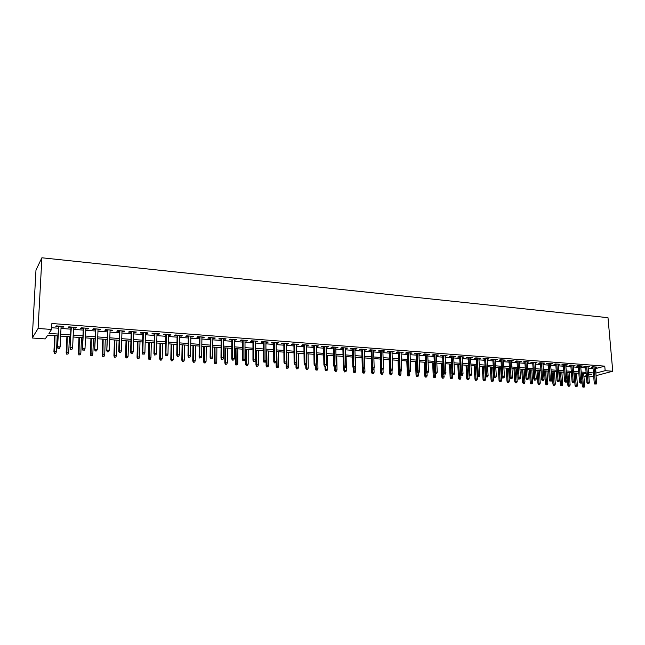<?xml version="1.0" encoding="UTF-8"?>
<svg xmlns="http://www.w3.org/2000/svg" width="645" height="645" viewBox="0 0 645 645"><rect width="100%" height="100%" fill="white"/><g stroke="black" fill="none" stroke-linecap="round" stroke-linejoin="round"><path stroke-width="0.97" d="M58.058 335.916L47.73 335.174L45.215 338.915L32.25 338.004L35.983 270.037L41.885 257.782L607.993 317.687L612.75 371.246L605.155 370.682L604.768 366.142L51.882 323.508L51.576 329.458L48.931 333.384L58.147 334.054M593.69 376.269L588.901 377.003M586.458 376.833L583.935 376.656M61.065 326.967L63.315 327.136L63.791 326.475L56.26 325.902L55.809 326.572L58.502 326.773M73.522 327.91L75.707 328.079L76.215 327.426L68.773 326.854L68.289 327.515L70.958 327.716M85.833 328.845L87.97 329.006L88.502 328.361L81.149 327.797L80.625 328.45L83.27 328.652M98.016 329.772L100.088 329.926L100.66 329.289L93.38 328.732L92.832 329.377L95.452 329.579M110.069 330.683L112.085 330.837L112.681 330.2L105.49 329.651L104.901 330.296L107.497 330.49M121.986 331.586L123.945 331.74L124.574 331.111L117.455 330.562L116.842 331.199L119.422 331.393M133.773 332.481L135.684 332.627L136.337 332.006L129.298 331.466L128.653 332.094L131.209 332.288M145.431 333.368L147.294 333.513L147.979 332.893L141.013 332.36L140.344 332.981L142.868 333.175M156.969 334.247L158.775 334.384L159.492 333.771L152.599 333.239L151.898 333.86L154.405 334.054M168.385 335.11L170.143 335.247L170.885 334.634L164.064 334.118L163.338 334.731L165.821 334.916M179.681 335.964L181.39 336.101L182.156 335.497L175.408 334.981L174.658 335.585L177.117 335.771M190.856 336.819L192.516 336.94L193.306 336.343L186.631 335.835L185.849 336.44L188.3 336.625M201.917 337.658L203.522 337.778L204.344 337.182L197.733 336.682L196.935 337.279L199.353 337.464M212.858 338.488L214.422 338.601L215.261 338.02L208.722 337.52L207.9 338.109L210.302 338.294M223.686 339.31L226.072 338.843L219.598 338.351L218.752 338.931L221.13 339.117M234.409 340.125L236.771 339.657L230.362 339.165L229.491 339.746L231.853 339.931M245.011 340.923L247.358 340.463L241.02 339.98L240.117 340.552L242.464 340.729M255.517 341.721L257.839 341.261L251.558 340.786L250.639 341.35L252.961 341.528M265.909 342.511L268.207 342.052L261.999 341.576L261.056 342.14L263.362 342.318M276.197 343.293L278.479 342.834L272.327 342.366L271.36 342.922L273.649 343.1M286.38 344.067L288.646 343.608L282.558 343.148L281.567 343.696L283.84 343.874M296.466 344.833L298.708 344.374L292.685 343.914L291.677 344.47L293.927 344.64M306.448 345.591L308.673 345.131L302.707 344.68L301.675 345.228L303.908 345.397M316.332 346.341L318.541 345.889L312.632 345.438L311.583 345.978L313.801 346.147M326.12 347.083L328.305 346.631L322.46 346.188L321.387 346.72L323.588 346.889M335.811 347.816L337.98 347.365L332.191 346.929L331.103 347.462L333.28 347.623M345.414 348.542L347.558 348.098L341.826 347.663L340.713 348.187L342.882 348.356M354.911 349.267L357.048 348.824L351.364 348.389L350.243 348.913L352.388 349.074M364.328 349.977L366.441 349.534L360.813 349.106L359.668 349.63L361.805 349.792M373.649 350.686L375.745 350.243L370.174 349.824L369.013 350.332L371.125 350.493M382.88 351.388L384.96 350.945L379.437 350.525L378.26 351.041L380.365 351.194M392.023 352.081L394.087 351.646L388.621 351.227L387.427 351.735L389.507 351.888M401.085 352.767L403.125 352.331L397.715 351.92L396.506 352.42L398.57 352.581M410.059 353.452L412.082 353.017L406.721 352.605L405.495 353.105L407.543 353.258M418.944 354.121L420.959 353.694L415.646 353.283L414.404 353.783L416.436 353.936M427.748 354.79L429.747 354.363L424.483 353.96L423.225 354.452L425.249 354.605M436.472 355.451L438.455 355.024L433.238 354.629L431.965 355.113L433.972 355.266M445.115 356.113L447.082 355.677L441.914 355.29L440.632 355.766L442.623 355.919M453.685 356.758L455.628 356.33L450.508 355.943L449.21 356.419L451.186 356.572M462.167 357.403L464.094 356.975L459.022 356.588L457.708 357.064L459.675 357.217M470.576 358.039L472.487 357.62L467.464 357.233L466.133 357.709L468.085 357.854M478.904 358.676L480.807 358.249L475.825 357.87L474.486 358.338L476.421 358.483M487.16 359.297L489.047 358.878L484.113 358.499L482.758 358.967L484.677 359.112M495.344 359.918L497.214 359.499L492.32 359.128L490.958 359.588L492.861 359.733M503.447 360.539L505.309 360.12L500.464 359.749L499.077 360.208L500.98 360.345M511.485 361.144L513.331 360.724L508.526 360.361L507.131 360.813L509.018 360.958M519.451 361.748L521.281 361.337L516.516 360.974L515.113 361.426L516.984 361.563M527.344 362.353L529.158 361.934L524.441 361.571L523.022 362.022L524.877 362.159M535.165 362.942L536.971 362.53L532.294 362.176L530.867 362.619L532.706 362.756M542.921 363.53L544.711 363.119L540.075 362.764L538.639 363.208L540.47 363.345M550.612 364.119L552.386 363.707L547.79 363.353L546.339 363.788L548.161 363.933M558.231 364.691L559.997 364.288L555.442 363.933L553.982 364.369L555.78 364.506M565.786 365.264L567.535 364.86L563.021 364.514L561.553 364.949L563.343 365.078M573.276 365.836L575.018 365.425L570.535 365.086L569.059 365.513L570.841 365.651M580.702 366.4L582.427 365.997L577.985 365.659L576.501 366.078L578.267 366.215M588.071 366.957L589.78 366.553L585.378 366.215L583.878 366.642L585.636 366.771M51.664 327.716L58.429 328.224M60.993 328.418L70.886 329.16M73.457 329.353L83.213 330.087M85.777 330.28L95.395 331.006M97.959 331.199L107.449 331.909M110.013 332.102L119.373 332.812M121.937 333.005L131.169 333.699M133.733 333.892L142.835 334.578M145.399 334.763L154.373 335.44M156.937 335.634L165.797 336.303M168.353 336.497L177.093 337.15M179.657 337.343L188.276 337.996M190.831 338.182L199.337 338.827M201.893 339.02L210.286 339.649M212.842 339.842L221.122 340.463M223.678 340.657L231.845 341.269M234.401 341.463L242.456 342.068M245.011 342.261L252.961 342.858M255.517 343.051L263.362 343.64M265.909 343.833L273.657 344.414M276.205 344.607L283.848 345.18M286.396 345.373L293.935 345.946M296.482 346.131L303.924 346.696M306.464 346.881L313.817 347.437M316.356 347.631L323.613 348.171M326.144 348.365L333.304 348.905M335.843 349.098L342.906 349.63M345.438 349.816L352.42 350.34M354.944 350.533L361.837 351.049M364.361 351.243L371.165 351.751M373.689 351.944L380.405 352.444M382.92 352.638L389.556 353.137M392.071 353.323L398.618 353.815M401.134 354.008L407.592 354.492M410.107 354.686L416.485 355.161M419 355.355L425.297 355.822M427.804 356.016L434.029 356.483M436.528 356.669L442.68 357.128M445.179 357.322L451.25 357.773M453.741 357.967L459.74 358.418M462.231 358.604L468.149 359.047M470.64 359.233L476.486 359.676M478.969 359.862L484.75 360.297M487.225 360.482L492.933 360.91M495.408 361.103L501.044 361.522M503.519 361.708L509.09 362.127M511.558 362.313L517.056 362.732M519.523 362.917L524.957 363.32M527.425 363.506L532.786 363.909M535.245 364.094L540.55 364.498M543.009 364.683L548.242 365.078M550.693 365.255L555.869 365.651M558.32 365.836L563.432 366.215M565.875 366.4L570.93 366.779M573.365 366.965L578.355 367.344M580.798 367.521L585.725 367.892M588.159 368.077L593.029 368.448M595.464 368.626L604.768 366.142M595.367 367.513L597.068 367.11L592.699 366.779L591.191 367.199L592.94 367.328M51.576 329.458L38.095 328.458L41.885 257.782M38.095 328.458L32.25 338.004M588.74 375.067L591.836 374.245L588.651 374.011M586.216 373.842L581.282 373.487M578.839 373.31L573.84 372.947M571.397 372.778L566.342 372.415M563.891 372.238L558.772 371.867M556.321 371.689L551.144 371.318M548.685 371.141L543.445 370.77M540.986 370.593L535.673 370.206M533.213 370.036L527.836 369.65M525.369 369.472L519.934 369.077M517.459 368.9L511.953 368.505M509.486 368.327L503.906 367.932M501.431 367.747L495.787 367.344M493.304 367.166L487.596 366.755M485.104 366.578L479.324 366.167M476.832 365.981L470.979 365.562M467.351 379.784L468.697 379.671L467.351 379.784L466.746 378.591L469.165 378.381L468.472 365.384L462.554 364.957M460.062 364.78L454.056 364.352M451.556 364.167L445.477 363.732M442.978 363.554L436.826 363.111M434.319 362.933L428.087 362.482M425.579 362.305L419.266 361.853M416.751 361.668L410.357 361.208M407.842 361.031L401.367 360.563M398.852 360.386L392.297 359.918M389.774 359.733L383.138 359.257M380.615 359.08L373.882 358.596M371.359 358.41L364.546 357.927M362.014 357.741L355.113 357.249M352.581 357.064L345.591 356.564M343.059 356.379L335.981 355.871M333.441 355.693L326.273 355.177M323.734 354.992L316.461 354.468M313.922 354.29L306.56 353.758M304.013 353.573L296.555 353.041M294.007 352.855L286.453 352.315M283.905 352.13L276.245 351.581M273.698 351.396L265.933 350.84M263.378 350.662L255.517 350.098M252.961 349.913L244.995 349.34M242.439 349.155L234.369 348.574M231.805 348.389L223.622 347.808M221.066 347.623L212.769 347.026M210.214 346.841L201.804 346.236M199.24 346.051L190.718 345.446M188.155 345.26L179.52 344.64M176.956 344.454L168.2 343.825M165.636 343.64L156.759 343.003M154.195 342.817L145.198 342.173M142.626 341.987L133.507 341.334M130.935 341.149L121.695 340.487M119.123 340.302L109.747 339.633M107.175 339.447L97.669 338.762M95.097 338.577L85.463 337.883M82.891 337.698L73.111 336.996M70.539 336.811L60.63 336.101M583.91 376.358L586.37 375.704M596.053 375.648L612.75 371.246M595.843 373.108L605.155 370.682M60.719 334.247L70.627 334.965M73.191 335.15L82.963 335.86M85.535 336.045L95.17 336.746M97.742 336.932L107.239 337.625M109.811 337.811L119.18 338.488M121.752 338.673L130.991 339.351M133.563 339.536L142.674 340.197M145.246 340.383L154.236 341.036M156.808 341.221L165.676 341.866M168.24 342.052L176.988 342.689M179.552 342.874L188.187 343.503M190.751 343.688L199.265 344.309M201.829 344.494L210.23 345.099M212.786 345.293L221.082 345.889M223.638 346.075L231.813 346.671M234.377 346.857L242.447 347.445M245.003 347.631L252.961 348.203M255.517 348.389L263.378 348.961M265.933 349.147L273.682 349.711M276.237 349.896L283.889 350.453M286.436 350.638L293.991 351.186M296.539 351.372L303.997 351.912M306.536 352.097L313.897 352.63M316.437 352.815L323.701 353.347M326.241 353.533L333.409 354.049M335.948 354.234L343.027 354.75M345.559 354.935L352.541 355.435M355.072 355.621L361.974 356.121M364.506 356.306L371.31 356.806M373.834 356.983L380.558 357.475M383.082 357.661L389.725 358.136M392.241 358.322L398.795 358.797M401.311 358.983L407.785 359.45M410.301 359.636L416.686 360.095M419.202 360.281L425.507 360.74M428.014 360.918L434.246 361.369M436.754 361.555L442.905 361.998M445.405 362.184L451.484 362.627M453.983 362.804L459.982 363.24M462.481 363.425L468.407 363.853M470.898 364.038L476.752 364.457M479.235 364.643L485.024 365.062M487.507 365.239L493.215 365.659M495.699 365.836L501.334 366.247M503.818 366.425L509.389 366.828M511.864 367.013L517.363 367.408M519.838 367.586L525.272 367.981M527.739 368.166L533.109 368.553M535.576 368.73L540.881 369.117M543.34 369.295L548.581 369.674M551.032 369.851L556.216 370.23M558.667 370.407L563.778 370.778M566.229 370.956L571.285 371.327M573.728 371.504L578.718 371.867M581.161 372.044L586.095 372.399M588.53 372.576L593.408 372.931M595.641 368.642L596.02 373.124M595.504 366.989L595.553 367.529M588.232 366.433L588.272 366.973M580.887 365.876L580.935 366.416M573.486 365.312L573.526 365.852M566.02 364.739L566.06 365.288M558.489 364.167L558.53 364.715M550.894 363.587L550.935 364.143M543.227 363.006L543.267 363.562M535.495 362.417L535.535 362.974M527.699 361.821L527.739 362.377M519.83 361.224L519.87 361.781M511.896 360.619L511.928 361.184M503.882 360.007L503.922 360.571M495.803 359.394L495.836 359.958M487.652 358.773L487.685 359.338M479.428 358.144L479.461 358.717M471.124 357.515L471.156 358.088M462.747 356.87L462.771 357.451M454.29 356.233L454.322 356.806M445.76 355.58L445.784 356.161M437.149 354.927L437.173 355.508M428.457 354.258L428.482 354.847M419.677 353.589L419.71 354.186M410.825 352.92L410.849 353.508M401.883 352.235L401.908 352.831M392.861 351.549L392.886 352.146M383.751 350.856L383.775 351.452M374.552 350.154L374.576 350.759M365.272 349.445L365.288 350.05M355.895 348.735L355.911 349.34M346.43 348.01L346.438 348.623M336.867 347.284L336.883 347.897M327.217 346.55L327.225 347.163M317.469 345.809L317.477 346.421M307.625 345.051L307.633 345.68M297.684 344.301L297.684 344.922M287.638 343.535L287.646 344.164M277.495 342.761L277.495 343.39M267.248 341.979L267.256 342.616M256.904 341.189L256.904 341.826M246.446 340.391L246.446 341.036M235.885 339.584L235.877 340.229M225.21 338.778L225.202 339.423M214.43 337.956L214.422 338.601M203.53 337.125L203.522 337.778M192.524 336.287L192.516 336.94M181.398 335.44L181.39 336.101M170.159 334.578L170.143 335.247M158.791 333.715L158.775 334.384M147.31 332.836L147.294 333.513M135.7 331.957L135.684 332.627M123.969 331.062L123.945 331.74M112.109 330.159L112.085 330.837M100.12 329.24L100.088 329.926M87.994 328.321L87.97 329.006M75.739 327.386L75.707 328.079M63.347 326.443L63.315 327.136M592.892 366.787L594.255 383.017L595.351 382.743L594.013 366.876M595.496 384.009L596.23 384.057L595.496 384.009L595.351 382.743L596.665 382.832L595.319 366.973M594.255 383.017L594.892 384.162M596.23 384.057L596.665 382.832M582.943 387.169L584.257 387.065L582.943 387.169L582.33 386.049L584.684 385.863L583.693 373.657M583.532 387.024L582.395 373.56M582.33 386.049L581.314 373.487M584.684 385.863L584.257 387.065M585.587 366.231L586.926 382.525L588.014 382.251L586.7 366.32M588.167 383.517L588.901 383.565L588.167 383.517L588.014 382.251L589.345 382.34L588.022 366.416M586.926 382.525L587.563 383.678M588.901 383.565L589.345 382.34M578.226 365.675L579.541 382.034L580.621 381.751L579.331 365.755M580.774 383.033L581.516 383.082L580.774 383.033L580.621 381.751L581.959 381.84L580.661 365.86M579.541 382.034L580.169 383.186M581.516 383.082L581.959 381.84M570.793 365.11L572.083 381.542L573.155 381.251L571.889 365.191M573.316 382.533L574.066 382.59L573.316 382.533L573.155 381.251L574.51 381.348L573.236 365.296M572.083 381.542L572.72 382.695M574.066 382.59L574.51 381.348M563.303 364.538L564.568 381.034L565.633 380.752L564.391 364.619M565.794 382.042L566.544 382.09L565.794 382.042L565.633 380.752L566.995 380.84L565.746 364.723M564.568 381.034L565.197 382.195M566.544 382.09L566.995 380.84M575.695 386.71L577.009 386.605L575.695 386.71L575.074 385.581L577.436 385.396L576.461 373.141M576.275 386.557L575.155 373.044M575.074 385.581L574.074 372.963M577.436 385.396L577.009 386.605M568.382 386.242L569.696 386.137L568.382 386.242L567.761 385.105L570.132 384.92L569.172 372.617M568.963 386.089L567.85 372.52M567.761 385.105L566.786 372.439M570.132 384.92L569.696 386.137M561.005 385.766L562.319 385.662L561.005 385.766L560.392 384.63L562.763 384.444L561.819 372.084M561.585 385.613L560.489 371.988M560.392 384.63L559.425 371.915M562.763 384.444L562.319 385.662M553.571 385.291L554.885 385.186L553.571 385.291L552.95 384.154L555.329 383.96L554.402 371.552M554.136 385.138L553.063 371.456M552.95 384.154L552.007 371.383M555.329 383.96L554.885 385.186M555.74 363.957L556.982 380.534L558.046 380.244L556.828 364.046M558.199 381.534L558.965 381.59L558.199 381.534L558.046 380.244L559.417 380.332L558.191 364.143M556.982 380.534L557.611 381.695M558.965 381.59L559.417 380.332M546.065 384.815L547.387 384.71L546.065 384.815L545.452 383.67L547.831 383.477L546.928 371.02M546.629 384.662L545.573 370.923M545.452 383.67L544.525 370.843M547.831 383.477L547.387 384.71M548.121 363.377L549.33 380.018L550.387 379.728L549.193 363.458M550.548 381.026L551.314 381.082L550.548 381.026L550.387 379.728L551.765 379.824L550.572 363.562M549.33 380.018L549.967 381.187M551.314 381.082L551.765 379.824M540.429 362.796L541.615 379.502L542.663 379.212L541.494 362.877M542.824 380.518L543.598 380.566L542.824 380.518L542.663 379.212L544.058 379.308L542.88 362.982M541.615 379.502L542.243 380.679M543.598 380.566L544.058 379.308M532.673 362.2L533.834 378.986L534.866 378.688L533.729 362.28M535.036 380.002L535.818 380.05L535.036 380.002L534.866 378.688L536.277 378.784L535.132 362.393M533.834 378.986L534.455 380.163M535.818 380.05L536.277 378.784M524.845 361.603L525.973 378.462L527.005 378.163L525.893 361.684M527.175 379.478L527.965 379.534L527.175 379.478L527.005 378.163L528.424 378.26L527.304 361.797M525.973 378.462L526.602 379.647M527.965 379.534L528.424 378.26M516.943 361.007L518.056 377.93L519.072 377.631L517.983 361.079M519.241 378.954L520.039 379.01L519.241 378.954L519.072 377.631L520.507 377.728L519.41 361.192M518.056 377.93L518.677 379.123M520.039 379.01L520.507 377.728M538.502 384.331L539.825 384.226L538.502 384.331L537.89 383.178L540.268 382.985L539.381 370.472M539.059 384.178L538.019 370.375M537.89 383.178L536.987 370.303M540.268 382.985L539.825 384.226M530.867 383.839L532.19 383.735L530.867 383.839L530.255 382.687L532.641 382.493L531.778 369.932M531.424 383.686L530.4 369.827M530.255 382.687L529.376 369.754M532.641 382.493L532.19 383.735M523.168 383.348L524.498 383.243L523.168 383.348L522.555 382.187L524.949 381.993L524.103 369.375M523.724 383.195L522.716 369.279M522.555 382.187L521.7 369.206M524.949 381.993L524.498 383.243M515.403 382.856L516.734 382.743L515.403 382.856L514.791 381.687L517.185 381.493L516.363 368.819M515.952 382.695L514.96 368.722M514.791 381.687L513.952 368.65M517.185 381.493L516.734 382.743M507.567 382.356L508.905 382.243L507.567 382.356L506.962 381.179L509.356 380.985L508.558 368.263M508.115 382.195L507.147 368.158M506.962 381.179L506.14 368.085M509.356 380.985L508.905 382.243M508.978 360.394L510.058 377.398L511.066 377.099L510.01 360.474M511.243 378.422L512.041 378.478L511.243 378.422L511.066 377.099L512.509 377.196L511.453 360.587M510.058 377.398L510.679 378.591M512.041 378.478L512.509 377.196M499.665 381.848L501.004 381.735L499.665 381.848L499.061 380.671L501.463 380.477L500.681 367.698M500.206 381.687L499.254 367.594M499.061 380.671L498.262 367.521M501.463 380.477L501.004 381.735M500.939 359.781L501.987 376.857L502.987 376.559L501.963 359.862M503.165 377.889L503.979 377.946L503.165 377.889L502.987 376.559L504.446 376.656L503.414 359.975M501.987 376.857L502.608 378.059M503.979 377.946L504.446 376.656M491.7 381.34L493.03 381.227L491.7 381.34L491.087 380.155L493.498 379.961L492.74 367.126M492.232 381.179L491.297 367.021M491.087 380.155L490.313 366.957M493.498 379.961L493.03 381.227M492.828 359.168L493.852 376.317L494.844 376.011L493.844 359.241M495.021 377.349L495.844 377.406L495.021 377.349L494.844 376.011L496.311 376.108L495.304 359.354M493.852 376.317L494.473 377.519M495.844 377.406L496.311 376.108M483.653 380.824L484.992 380.711L483.653 380.824L483.049 379.639L485.459 379.437L484.718 366.553M484.185 380.663L483.266 366.449M483.049 379.639L482.299 366.376M485.459 379.437L484.992 380.711M484.645 358.539L485.637 375.769L486.62 375.463L485.645 358.62M486.798 376.809L487.628 376.857L486.798 376.809L486.62 375.463L488.104 375.559L487.128 358.733M485.637 375.769L486.257 376.978M487.628 376.857L488.104 375.559M475.542 380.308L476.881 380.195L475.542 380.308L474.938 379.115L477.348 378.913L476.631 365.973M476.066 380.139L475.172 365.868M474.938 379.115L474.204 365.796M477.348 378.913L476.881 380.195M476.389 357.911L477.348 375.213L478.316 374.906L477.381 357.991M478.509 376.261L479.34 376.309L478.509 376.261L478.316 374.906L479.816 375.003L478.872 358.104M477.348 375.213L477.961 376.43M479.34 376.309L479.816 375.003M467.875 379.615L466.996 365.28M466.746 378.591L466.045 365.207M469.165 378.381L468.697 379.671M468.052 357.282L468.979 374.656L469.947 374.342L469.036 357.354M470.132 375.704L470.971 375.761L470.132 375.704L469.947 374.342L471.455 374.447L470.544 357.467M468.979 374.656L469.6 375.874M470.971 375.761L471.455 374.447M459.095 379.252L460.441 379.139L459.095 379.252L458.49 378.051L460.909 377.849L460.74 374.487M459.611 379.091L458.756 364.683M458.49 378.051L457.813 364.619M460.909 377.849L460.441 379.139M459.643 356.637L460.538 374.092L461.489 373.778L460.619 356.709M461.683 375.14L462.538 375.197L461.683 375.14L461.489 373.778L463.021 373.874L462.134 356.83M460.538 374.092L461.159 375.317M462.538 375.197L463.021 373.874M451.161 355.992L452.016 373.519L452.959 373.205L452.121 356.064M453.161 374.576L454.016 374.632L453.161 374.576L452.959 373.205L454.507 373.31L453.653 356.185M452.016 373.519L452.637 374.753M454.016 374.632L454.507 373.31M442.591 355.339L443.421 372.947L444.357 372.625L443.542 355.411M444.55 374.011L445.421 374.068L444.55 374.011L444.357 372.625L445.913 372.729L445.09 355.532M443.421 372.947L444.179 376.769L443.696 378.067L442.349 378.18L443.696 378.067M445.421 374.068L445.913 372.729M433.948 354.677L434.738 372.367L435.665 372.044L434.883 354.75M435.867 373.431L436.738 373.487L435.867 373.431L435.665 372.044L437.237 372.149L436.447 354.871M434.738 372.367L435.351 373.608M436.738 373.487L437.237 372.149M425.224 354.016L425.982 371.786L426.893 371.456L426.143 354.089M427.095 372.85L427.982 372.907L427.095 372.85L426.893 371.456L428.482 371.568L427.724 354.21M425.982 371.786L426.595 373.028M427.982 372.907L428.482 371.568M416.412 353.347L417.138 371.189L418.041 370.867L417.331 353.412M418.25 372.262L419.137 372.326L418.25 372.262L418.041 370.867L419.637 370.972L418.919 353.533M417.138 371.189L417.75 372.447M419.137 372.326L419.637 370.972M407.527 352.67L408.212 370.593L409.099 370.27L408.422 352.734M409.317 371.673L410.212 371.73L409.317 371.673L409.099 370.27L410.72 370.375L410.035 352.855M408.212 370.593L408.817 371.859M410.212 371.73L410.72 370.375M398.554 351.985L399.199 369.996L400.077 369.666L399.44 352.049M400.295 371.077L401.198 371.133L400.295 371.077L400.077 369.666L401.706 369.77L401.061 352.178M399.199 369.996L399.803 371.262M401.198 371.133L401.706 369.77M389.491 351.291L390.104 369.392L390.967 369.053L390.37 351.356M391.184 370.472L392.104 370.536L391.184 370.472L390.967 369.053L392.611 369.166L392.007 351.485M390.104 369.392L390.709 370.657M392.104 370.536L392.611 369.166M380.34 350.598L380.921 368.771L381.776 368.44L381.203 350.662M381.993 369.867L382.92 369.924L381.993 369.867L381.776 368.44L383.436 368.545L382.864 350.791M380.921 368.771L381.517 370.053M382.92 369.924L383.436 368.545M371.109 349.888L371.641 368.158L372.488 367.811L371.963 349.953M372.713 369.246L373.64 369.311L372.713 369.246L372.488 367.811L374.164 367.924L373.632 350.082M371.641 368.158L372.246 369.44M373.64 369.311L374.164 367.924M361.789 349.179L362.28 367.529L363.111 367.19L362.627 349.243M363.337 368.626L364.28 368.69L363.337 368.626L363.111 367.19L364.804 367.303L364.312 349.372M362.28 367.529L362.877 368.819M364.28 368.69L364.804 367.303M352.372 348.461L352.831 366.9L353.645 366.553L353.194 348.526M353.879 368.005L354.831 368.061L353.879 368.005L353.645 366.553L355.355 366.666L354.903 348.655M352.831 366.9L353.42 368.19M354.831 368.061L355.355 366.666M342.866 347.744L343.277 366.263L344.083 365.917L343.68 347.8M344.317 367.368L345.277 367.432L344.317 367.368L344.083 365.917L345.809 366.029L345.397 347.929M343.277 366.263L343.946 370.657L344.728 370.327L344.672 367.61M345.277 367.432L345.809 366.029M333.272 347.01L333.642 365.618L334.433 365.264L334.062 347.066M334.666 366.731L335.642 366.795L334.666 366.731L334.433 365.264L336.174 365.384L335.803 347.204M333.642 365.618L334.231 366.924M335.642 366.795L336.174 365.384M323.58 346.268L323.903 364.965L324.685 364.61L324.354 346.333M324.927 366.086L325.902 366.15L324.927 366.086L324.685 364.61L326.443 364.731L326.112 346.462M323.903 364.965L324.491 366.279M325.902 366.15L326.443 364.731M313.784 345.526L314.075 364.312L314.833 363.957L314.55 345.583M315.083 365.433L316.066 365.497L315.083 365.433L314.833 363.957L316.614 364.07L316.324 345.72M314.075 364.312L314.655 365.626M316.066 365.497L316.614 364.07M303.9 344.769L304.142 363.651L304.892 363.288L304.65 344.825M305.141 364.772L306.141 364.836L305.141 364.772L304.892 363.288L306.689 363.409L306.44 344.962M304.142 363.651L304.722 364.973M306.141 364.836L306.689 363.409M450.758 378.72L452.105 378.607L450.758 378.72L450.154 377.519L452.58 377.309L452.435 374.358M451.266 378.55L450.436 364.086M450.154 377.519L449.5 364.022M452.58 377.309L452.105 378.607M442.349 378.18L441.744 376.97L442.655 376.664L442.043 363.49M442.849 378.018L442.655 376.664L444.179 376.769M441.744 376.97L441.115 363.417M433.859 377.639L435.214 377.527L433.859 377.639L433.263 376.422L435.697 376.22L435.577 373.624M434.359 377.47L433.569 362.877M433.263 376.422L432.658 362.812M435.697 376.22L435.214 377.527M425.289 377.091L426.643 376.978L425.289 377.091L424.7 375.874L427.135 375.664L427.022 373.06M425.789 376.922L425.023 362.264M424.7 375.874L424.12 362.2M427.135 375.664L426.643 376.978M416.646 376.543L418.008 376.422L416.646 376.543L416.057 375.317L418.5 375.1L418.387 372.488M417.138 376.366L416.396 361.643M416.057 375.317L415.501 361.579M418.5 375.1L418.008 376.422M407.922 375.987L409.285 375.866L407.922 375.987L407.334 374.753L409.777 374.535L409.68 371.915M408.406 375.809L407.688 361.023M407.334 374.753L406.81 360.958M409.777 374.535L409.285 375.866M399.118 375.422L400.481 375.301L399.118 375.422L398.529 374.181L400.98 373.971L400.876 371.254M399.594 375.245L399.247 370.101M398.529 374.181L398.03 360.329M400.98 373.971L400.481 375.301M390.233 374.85L391.596 374.729L390.233 374.85L389.644 373.608L392.096 373.391L391.999 370.577M390.701 374.672L390.378 369.964M389.644 373.608L389.177 359.692M392.096 373.391L391.596 374.729M381.26 374.277L382.63 374.156L381.26 374.277L380.679 373.028L383.13 372.81L383.033 369.625M381.727 374.1L381.421 369.835M380.679 373.028L380.236 359.047M383.13 372.81L382.63 374.156M372.205 373.697L373.576 373.576L372.205 373.697L371.625 372.447L374.084 372.23L373.971 368.448M372.665 373.519L372.367 369.448M371.625 372.447L371.214 358.402M374.084 372.23L373.576 373.576M363.07 373.116L364.433 372.995L363.07 373.116L362.482 371.859L364.949 371.633L364.57 357.927M363.514 372.939L363.224 368.843M362.482 371.859L362.369 367.723M364.949 371.633L364.433 372.995M353.839 372.528L355.21 372.407L353.839 372.528L353.258 371.262L355.726 371.036L355.379 357.266M354.282 372.342L353.992 368.231M353.258 371.262L353.17 367.642M355.726 371.036L355.21 372.407M344.962 371.746L345.897 371.81L344.962 371.746L344.728 370.327L346.413 370.44L346.099 356.596M346.413 370.44L345.897 371.81M344.527 371.931L343.946 370.657M335.118 371.327L336.497 371.206L335.118 371.327L334.545 370.053L337.012 369.827L336.73 355.927M335.545 371.141L335.255 366.965M334.545 370.053L334.481 366.94M337.012 369.827L336.497 371.206M325.62 370.722L326.999 370.601L325.62 370.722L325.048 369.44L327.523 369.214L327.273 355.25M326.048 370.536L325.757 366.215M325.048 369.44L324.991 366.312M327.523 369.214L326.999 370.601M316.034 370.109L317.413 369.98L316.034 370.109L315.461 368.819L317.945 368.593L317.719 354.565M316.453 369.924L316.163 365.264M315.461 368.819L315.413 365.683M317.945 368.593L317.413 369.98M306.351 369.488L307.738 369.367L306.351 369.488L305.786 368.198L308.27 367.964L308.076 353.871M306.762 369.303L306.464 363.982M305.786 368.198L305.746 365.03M308.27 367.964L307.738 369.367M296.579 368.867L297.958 368.738L296.579 368.867L296.015 367.569L298.498 367.336L298.337 353.17M296.982 368.674L296.579 353.041M296.015 367.569L295.974 364.24M298.498 367.336L297.958 368.738M293.918 344.011L294.112 362.982L294.846 362.619L294.652 344.067M295.096 364.111L296.111 364.175L295.096 364.111L294.846 362.619L296.66 362.74L296.458 344.204M294.112 362.982L294.692 364.312M296.111 364.175L296.66 362.74M283.832 343.245L283.977 362.305L284.695 361.934L284.55 343.293M284.961 363.433L285.977 363.506L284.961 363.433L284.695 361.934L286.533 362.055L286.38 343.438M283.977 362.305L284.558 363.635M285.977 363.506L286.533 362.055M273.649 342.463L273.746 361.619L274.447 361.248L274.351 342.519M274.714 362.756L275.738 362.829L274.714 362.756L274.447 361.248L276.302 361.369L276.197 342.656M273.746 361.619L274.319 362.966M275.738 362.829L276.302 361.369M263.362 341.681L263.41 360.926L264.095 360.555L264.047 341.737M264.361 362.071L265.401 362.143L264.361 362.071L264.095 360.555L265.966 360.684L265.909 341.874M263.41 360.926L263.982 362.28M265.401 362.143L265.966 360.684M252.961 340.891L252.961 360.233L253.638 359.854L253.63 340.939M253.904 361.377L254.96 361.45L253.904 361.377L253.638 359.854L255.525 359.983L255.517 341.084M252.961 360.233L253.533 361.587M254.96 361.45L255.525 359.983M242.464 340.092L242.415 359.523L243.068 359.144L243.117 340.141M243.342 360.684L244.407 360.749L243.342 360.684L243.068 359.144L244.979 359.273L245.011 340.286M242.415 359.523L242.98 360.886M244.407 360.749L244.979 359.273M231.853 339.278L231.757 358.814L232.394 358.435L232.49 339.326M232.668 359.975L233.74 360.047L232.668 359.975L232.394 358.435L234.32 358.564L234.409 339.48M231.757 358.814L232.313 360.184M233.74 360.047L234.32 358.564M221.138 338.464L220.985 358.096L221.598 357.709L221.751 338.512M221.888 359.257L222.968 359.329L221.888 359.257L221.598 357.709L223.549 357.838L223.694 338.657M220.985 358.096L221.541 359.475M222.968 359.329L223.549 357.838M210.31 337.641L210.101 357.37L210.697 356.983L210.899 337.682M210.988 358.539L212.084 358.612L210.988 358.539L210.697 356.983L212.673 357.112L212.866 337.835M210.101 357.37L210.657 358.749M212.084 358.612L212.673 357.112M199.361 336.803L199.103 356.637L199.684 356.242L199.942 336.851M199.974 357.806L201.087 357.878L199.974 357.806L199.684 356.242L201.675 356.379L201.925 337.004M199.103 356.637L199.652 358.023M201.087 357.878L201.675 356.379M286.711 368.239L288.089 368.11L286.711 368.239L286.146 366.932L288.629 366.699L288.508 352.46M287.098 368.045L286.727 352.339M286.146 366.932L286.114 363.151M288.629 366.699L288.089 368.11M276.737 367.602L278.124 367.465L276.737 367.602L276.173 366.287L278.672 366.054L278.575 351.751M277.124 367.4L276.778 351.622M276.173 366.287L276.149 361.764M278.672 366.054L278.124 367.465M266.667 366.957L268.054 366.82L266.667 366.957L266.111 365.634L268.61 365.401L268.554 351.033M267.046 366.755L266.74 350.904M266.111 365.634L266.062 350.856M268.61 365.401L268.054 366.82M256.5 366.304L257.887 366.175L256.5 366.304L255.944 364.981L258.443 364.739L258.427 350.3M256.871 366.11L256.589 350.171M255.944 364.981L255.936 350.122M258.443 364.739L257.887 366.175M246.229 365.651L247.624 365.513L246.229 365.651L245.672 364.32L248.18 364.078L248.196 349.566M246.592 365.449L246.342 349.437M245.672 364.32L245.705 349.388M248.18 364.078L247.624 365.513M235.852 364.981L237.247 364.852L235.852 364.981L235.304 363.651L237.811 363.409L237.868 348.824M236.207 364.788L235.997 348.695M235.304 363.651L235.369 348.647M237.811 363.409L237.247 364.852M225.379 364.312L226.766 364.183L225.379 364.312L224.831 362.974L227.338 362.724L227.427 348.074M225.718 364.111L225.54 347.945M224.831 362.974L224.936 347.897M227.338 362.724L226.766 364.183M214.793 363.635L216.188 363.506L214.793 363.635L214.245 362.288L216.752 362.038L216.889 347.324M215.124 363.433L214.978 347.187M214.245 362.288L214.39 347.139M216.752 362.038L216.188 363.506M204.094 362.958L205.489 362.821L204.094 362.958L203.554 361.595L206.069 361.353L206.239 346.558M204.417 362.748L204.312 346.421M203.554 361.595L203.739 346.381M206.069 361.353L205.489 362.821M193.29 362.264L194.685 362.127L193.29 362.264L192.75 360.902L195.266 360.652L195.483 345.784M193.605 362.055L193.532 345.647M192.75 360.902L192.984 345.607M195.266 360.652L194.685 362.127M188.308 335.964L187.985 355.895L188.55 355.5L188.864 336.005M188.848 357.072L189.969 357.145L188.848 357.072L188.55 355.5L190.565 355.629L190.864 336.158M187.985 355.895L188.534 357.29M189.969 357.145L190.565 355.629M182.374 361.563L183.777 361.426L182.374 361.563L181.842 360.2L184.357 359.942L184.615 345.002M182.68 361.353L182.648 344.865M181.842 360.2L182.108 344.825M184.357 359.942L183.777 361.426M177.133 335.11L176.754 355.145L177.302 354.742L177.665 335.15M177.601 356.322L178.738 356.403L177.601 356.322L177.302 354.742L179.334 354.879L179.689 335.303M176.754 355.145L177.302 356.548M178.738 356.403L179.334 354.879M165.838 334.255L165.402 354.387L165.926 353.984L166.354 334.287M166.241 355.572L167.377 355.645L166.241 355.572L165.926 353.984L167.982 354.121L168.401 334.449M165.402 354.387L165.942 355.798M167.377 355.645L167.982 354.121M154.429 333.384L153.929 353.621L154.437 353.21L154.921 333.417M154.752 354.815L155.905 354.887L154.752 354.815L154.437 353.21L156.517 353.347L156.985 333.578M153.929 353.621L154.469 355.04M155.905 354.887L156.517 353.347M142.892 332.506L142.327 352.847L142.819 352.436L143.359 332.538M143.134 354.041L144.303 354.121L143.134 354.041L142.819 352.436L144.915 352.573L145.456 332.699M142.327 352.847L142.868 354.266M144.303 354.121L144.915 352.573M131.225 331.611L130.604 352.065L131.072 351.646L131.677 331.651M131.395 353.267L132.58 353.347L131.395 353.267L131.072 351.646L133.201 351.791L133.789 331.812M130.604 352.065L131.137 353.492M132.58 353.347L133.201 351.791M119.438 330.716L118.761 351.267L119.204 350.856L119.873 330.748M119.535 352.476L120.72 352.557L119.535 352.476L119.204 350.856L121.349 350.993L122.002 330.909M118.761 351.267L119.285 352.71M120.72 352.557L121.349 350.993M107.53 329.805L106.78 350.469L107.933 329.837M107.538 351.686L108.739 351.767L107.538 351.686L107.199 350.05L109.368 350.195L110.093 330.006M106.78 350.469L107.296 351.92M108.739 351.767L109.368 350.195M95.476 328.894L94.662 349.663L95.863 328.918M95.404 350.88L96.621 350.961L95.404 350.88L95.065 349.235L97.258 349.38L98.04 329.087M94.662 349.663L95.178 351.114M96.621 350.961L97.258 349.38M83.302 327.958L82.415 348.84L83.657 327.991M83.141 350.066L84.374 350.146L83.141 350.066L82.794 348.413L85.011 348.566L85.866 328.16M82.415 348.84L82.931 350.308M84.374 350.146L85.011 348.566M70.982 327.023L70.031 348.018L71.321 327.047M70.74 349.243L71.982 349.332L70.74 349.243L70.386 347.582L72.635 347.736L73.554 327.217M70.031 348.018L70.539 349.485M71.982 349.332L72.635 347.736M171.344 360.861L172.747 360.724L171.344 360.861L170.812 359.483L173.336 359.233L173.634 344.212M171.635 360.652L171.643 344.075M170.812 359.483L171.127 344.035M173.336 359.233L172.747 360.724M160.202 360.152L161.605 360.007L160.202 360.152L159.67 358.765L162.193 358.507L162.532 343.422M160.484 359.934L160.524 343.277M159.67 358.765L160.033 343.237M162.193 358.507L161.605 360.007M148.939 359.426L150.341 359.289L148.939 359.426L148.415 358.039L150.938 357.781L151.325 342.616M149.205 359.217L149.293 342.471M148.415 358.039L148.818 342.431M150.938 357.781L150.341 359.289M137.554 358.701L138.965 358.556L137.554 358.701L137.038 357.306L137.506 356.911L139.562 357.048L139.989 341.802M137.82 358.483L137.941 341.656M137.038 357.306L137.49 341.624M139.562 357.048L138.965 358.556M126.057 357.967L127.46 357.822L126.057 357.967L125.541 356.564L125.985 356.169L128.073 356.298L128.54 340.979M126.307 357.749L126.468 340.826M125.541 356.564L126.041 340.802M128.073 356.298L127.46 357.822M114.431 357.225L115.834 357.08L114.431 357.225L113.915 355.814L114.342 355.411L116.447 355.548L116.971 340.149M114.665 356.999L114.874 339.996M113.915 355.814L114.463 339.971M116.447 355.548L115.834 357.08M102.684 356.475L104.087 356.322L102.684 356.475L102.176 355.056L102.579 354.653L104.708 354.79L105.272 339.31M102.91 356.25L103.16 339.157M102.176 355.056L102.773 339.125M104.708 354.79L104.087 356.322M90.808 355.709L92.211 355.564L90.808 355.709L90.3 354.29L90.687 353.879L92.84 354.016L93.452 338.456M91.018 355.492L91.316 338.303M90.3 354.29L90.945 338.278M92.84 354.016L92.211 355.564M78.803 354.944L80.214 354.798L78.803 354.944L78.666 353.105L80.835 353.242L81.504 337.601M79.004 354.718L79.343 337.448M78.303 353.516L78.996 337.424M80.835 353.242L80.214 354.798M66.669 354.169L68.072 354.016L66.669 354.169L66.508 352.315L68.709 352.46L69.426 336.73M66.854 353.944L67.241 336.577M66.169 352.734L66.919 336.553M68.709 352.46L68.072 354.016M58.534 326.072L57.51 347.179L58.84 326.096M58.195 348.413L59.461 348.502L58.195 348.413L57.84 346.744L60.114 346.897L61.098 326.273M57.51 347.179L58.01 348.655M59.461 348.502L60.114 346.897M54.398 353.387L55.809 353.234L54.398 353.387L54.228 351.517L56.446 351.662L57.22 335.86M54.575 353.154L55.002 335.698M53.906 351.936L54.712 335.674M56.446 351.662L55.809 353.234"/></g></svg>
